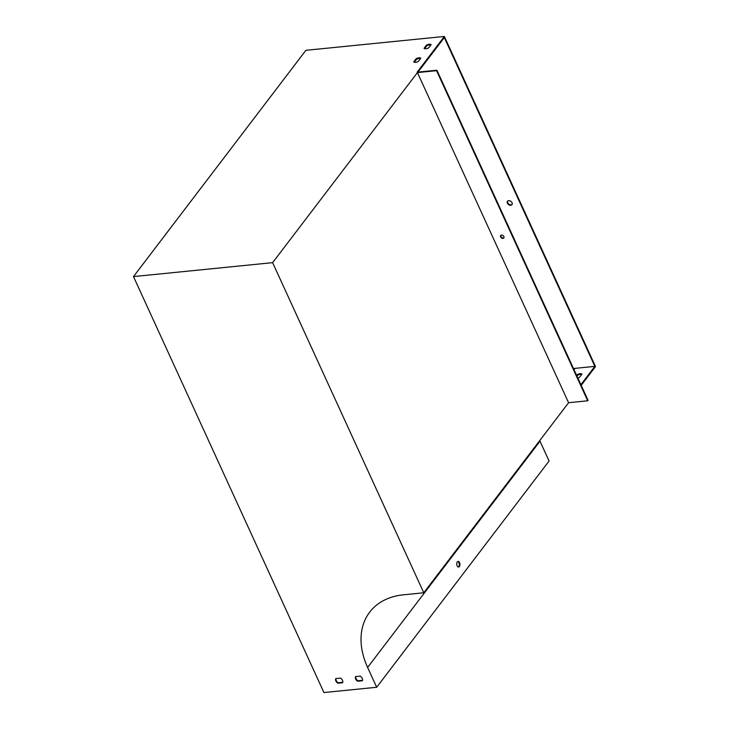 <?xml version="1.0" encoding="UTF-8"?>
<svg xmlns="http://www.w3.org/2000/svg" width="729" height="729" viewBox="0 0 729 729"><rect width="100%" height="100%" fill="white"/><g stroke="black" fill="none" stroke-linecap="round" stroke-linejoin="round"><path stroke-width="1.09" d="M417.999 72.116L444.326 37.562L594.864 366.368L575.081 368.355A81.119 57.263 -142.7 0 0 573.486 368.528M510.756 205.268A2.807 1.987 37.3 0 1 507.849 203.91A2.807 1.987 37.3 0 1 507.466 201.25A2.807 1.987 37.3 0 1 510.901 201.377A2.807 1.987 37.3 0 1 511.94 204.658A2.807 1.987 37.3 0 1 510.756 205.268M133.489 276.592L272.628 262.65L423.768 592.777L403.328 594.828A80.318 56.698 -142.7 0 0 369.676 612.178A80.318 56.698 -142.7 0 0 367.616 667.454L376.683 687.265L323.931 692.55L133.489 276.592L305.888 50.319L444.362 36.45L595.511 366.578L581.195 385.368M539.733 440.58A80.318 56.698 -142.7 0 0 540.016 441.191L549.083 461.001L376.683 687.265M507.657 201.049A2.807 1.987 -142.7 0 0 508.323 203.61A2.807 1.987 -142.7 0 0 511.102 204.813A2.807 1.987 -142.7 0 0 512.086 204.421M444.362 36.45L417.125 72.198L436.908 70.221L436.562 70.667L587.711 400.795L568.584 402.718L417.444 72.59L272.628 262.65M580.895 384.702L594.864 366.368M335.96 678.571A4.019 2.834 -142.7 0 0 338.229 682.763L342.748 682.308M355.743 676.585A4.019 2.834 -142.7 0 0 358.012 680.777L362.523 680.321M576.666 375.471L577.341 374.578A4.019 1.713 155.4 0 1 581.961 374.114L579.5 377.349A4.019 1.713 155.4 0 1 577.824 378.005M457.748 561.53A2.807 1.586 -95.7 0 1 459.206 563.672A2.807 1.586 -95.7 0 1 458.751 566.606A2.807 1.586 -95.7 0 1 458.295 566.998M431.121 44.642L428.652 47.877A4.019 1.713 155.4 0 1 424.041 48.342L426.501 45.107A4.019 1.713 155.4 0 1 431.121 44.642M420.77 58.22L418.309 61.455A4.019 1.713 155.4 0 1 413.698 61.91L416.159 58.685A4.019 1.713 155.4 0 1 420.77 58.22M417.444 72.59L436.562 70.667M576.967 376.128L577.641 375.235A4.019 1.713 155.4 0 1 581.715 374.442M436.908 70.221L588.057 400.349L587.711 400.795M423.768 592.777L568.584 402.718M457.147 565.813A2.807 1.586 84.3 0 0 458.632 567.025A2.807 1.586 84.3 0 0 459.926 564.073A2.807 1.586 84.3 0 0 458.067 561.43A2.807 1.586 84.3 0 0 456.837 562.988A2.807 1.586 84.3 0 0 457.147 565.813M337.882 683.21L342.594 682.736A4.019 2.834 -142.7 0 0 340.479 678.116L335.768 678.59A4.019 2.834 -142.7 0 0 337.882 683.21L338.229 682.763M357.666 681.232L362.377 680.758A4.019 2.834 -142.7 0 0 360.263 676.138L355.552 676.612A4.019 2.834 -142.7 0 0 357.666 681.232L358.012 680.777M430.866 44.97A4.019 1.713 -24.6 0 0 426.802 45.763L424.588 48.67M420.524 58.548A4.019 1.713 -24.6 0 0 416.459 59.341L414.245 62.247M501.488 235.075A2.005 1.422 -142.7 0 0 500.65 235.513A2.005 1.422 -142.7 0 0 501.388 237.854A2.005 1.422 -142.7 0 0 503.839 237.946A2.005 1.422 -142.7 0 0 503.566 236.041A2.005 1.422 -142.7 0 0 501.488 235.075M500.85 235.312A2.005 1.422 -142.7 0 0 501.397 237.107A2.005 1.422 -142.7 0 0 503.347 237.927A2.005 1.422 -142.7 0 0 503.985 237.69M416.159 58.685L416.459 59.341M426.501 45.107L426.802 45.763M577.341 374.578L577.641 375.235M574.033 369.721L575.081 368.355M540.016 441.191L367.616 667.454"/></g></svg>
